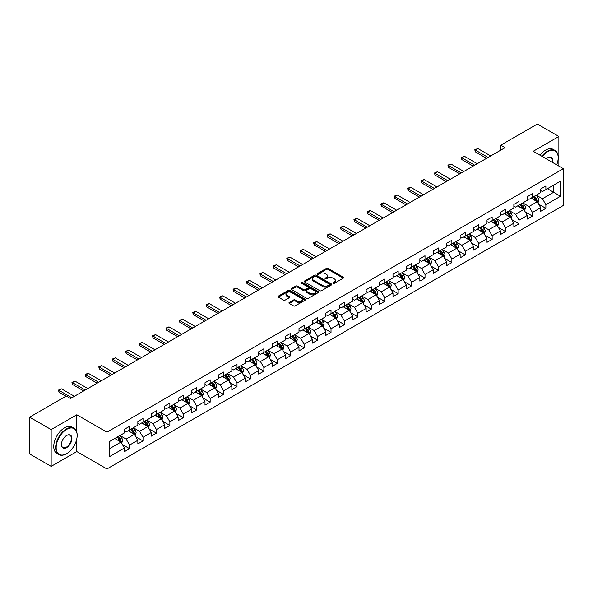 <?xml version="1.0" encoding="UTF-8"?>
<svg xmlns="http://www.w3.org/2000/svg" width="593" height="593" viewBox="0 0 593 593"><rect width="100%" height="100%" fill="white"/><g stroke="black" fill="none" stroke-linecap="round" stroke-linejoin="round"><path stroke-width="0.89" d="M333.11 283.343A0.838 0.482 0 0 0 334.289 283.343L343.265 278.161A1.193 0.689 0 0 0 343.621 277.672A1.193 0.689 0 0 0 343.265 277.183L328.062 268.407A1.193 0.689 0 0 0 326.372 268.407L317.396 273.588A0.838 0.482 0 0 0 318.574 274.27L319.738 273.603A3.825 2.209 0 0 1 325.142 273.603L326.409 274.329A3.825 2.209 0 0 1 327.529 275.893A3.825 2.209 0 0 1 326.409 277.457L325.253 278.124A0.838 0.482 0 0 0 326.432 278.806L327.595 278.139A3.825 2.209 0 0 1 333.007 278.139L334.267 278.866A3.825 2.209 0 0 1 335.393 280.43A3.825 2.209 0 0 1 334.267 281.994L333.11 282.661A0.838 0.482 0 0 0 333.11 283.343L333.11 282.661M289.28 302.452A1.193 0.689 0 0 0 288.924 302.941A1.193 0.689 0 0 0 289.28 303.431L293.542 305.892A1.193 0.689 0 0 0 295.232 305.892L305.202 300.14A1.193 0.689 0 0 0 305.551 299.65A1.193 0.689 0 0 0 305.202 299.161L289.992 290.377A1.193 0.689 0 0 0 288.309 290.377L278.332 296.137A1.193 0.689 0 0 0 277.984 296.626A1.193 0.689 0 0 0 278.332 297.115L283.491 300.088A1.193 0.689 0 0 0 285.181 300.088L289.443 297.627A1.193 0.689 0 0 0 289.799 297.137A1.193 0.689 0 0 0 289.443 296.648L286.893 295.173A3.195 1.846 0 0 1 285.952 293.869A3.195 1.846 0 0 1 287.924 292.164A3.195 1.846 0 0 1 291.408 292.564L301.422 298.346A3.195 1.846 0 0 1 302.356 299.65A3.195 1.846 0 0 1 300.384 301.355A3.195 1.846 0 0 1 296.9 300.955L295.232 299.991A1.193 0.689 0 0 0 293.542 299.991L289.28 302.452L289.28 303.431M76.823 414.781L51.168 429.591L29.65 417.168L29.65 453.941L51.168 466.372L76.823 451.562L106.948 468.952L106.948 432.178L76.823 414.781L76.823 432.238M558.873 166.092L558.873 136.472L533.218 151.282L563.35 168.679L106.948 432.178M558.873 136.472L537.354 124.048L500.766 145.166L500.766 150.14M29.65 417.168L66.231 396.042L70.537 398.533L505.073 147.657L500.766 145.166M319.82 290.726A1.193 0.689 0 0 0 321.51 290.726L331.48 284.966A1.193 0.689 0 0 0 331.835 284.477A1.193 0.689 0 0 0 331.48 283.988L316.277 275.211A1.193 0.689 0 0 0 314.586 275.211L304.609 280.963A1.193 0.689 0 0 0 304.261 281.453A1.193 0.689 0 0 0 304.609 281.942L319.82 290.726M302.03 283.528A0.838 0.482 0 0 1 302.882 283.639L302.882 282.646L318.345 291.578A1.193 0.689 0 0 1 318.693 292.067A1.193 0.689 0 0 1 318.345 292.549L308.375 298.309A1.193 0.689 0 0 1 306.685 298.309L291.474 289.525L291.474 288.554A1.193 0.689 0 0 0 291.126 289.043A1.193 0.689 0 0 0 291.474 289.525M291.474 288.554L295.744 286.085A1.193 0.689 0 0 1 297.434 286.085L303.601 289.651A1.193 0.689 0 0 0 305.291 289.651L308.123 288.013A1.193 0.689 0 0 0 308.471 287.531A1.193 0.689 0 0 0 308.123 287.042L301.696 283.335A0.838 0.482 0 0 1 302.882 282.646M106.948 468.952L563.35 205.452L563.35 168.679M122.403 444.528L129.593 448.679L129.593 445.046L137.85 440.28L137.85 443.905L143.017 440.925L143.017 437.293L151.282 432.527L151.282 436.151L156.448 433.172L156.448 429.54L164.713 424.773L164.713 428.398L169.872 425.418L169.872 421.786L178.137 417.02L178.137 420.645L183.304 417.665L183.304 414.04L191.569 409.266L191.569 412.891L196.735 409.911L196.735 406.287L204.993 401.513L204.993 405.138L210.159 402.158L210.159 398.533L218.424 393.759L218.424 397.384L223.591 394.404L223.591 390.78L231.856 386.006L231.856 389.638L237.015 386.651L237.015 383.026L245.28 378.252L245.28 381.885L250.446 378.897L250.446 375.273L258.711 370.499L258.711 374.131L263.878 371.144L263.878 367.519L272.143 362.746L272.143 366.378L277.302 363.39L277.302 359.766L285.567 354.992L285.567 358.624L290.733 355.644L290.733 352.012L298.998 347.239L298.998 350.871L304.165 347.891L304.165 344.259L312.422 339.493L312.422 343.117L317.589 340.137L317.589 336.505L325.853 331.739L325.853 335.364L331.02 332.384L331.02 328.752L339.285 323.986L339.285 327.61L344.444 324.63L344.444 320.998L352.709 316.232L352.709 319.857L357.875 316.877L357.875 313.245L366.14 308.479L366.14 312.103L371.307 309.123L371.307 305.499L379.564 300.725L379.564 304.35L384.731 301.37L384.731 297.745L392.996 292.972L392.996 296.596L398.162 293.617L398.162 289.992L406.427 285.218L406.427 288.85L411.586 285.863L411.586 282.238L419.851 277.465L419.851 281.097L425.018 278.11L425.018 274.485L433.283 269.711L433.283 273.343L438.449 270.356L438.449 266.731L446.714 261.958L446.714 265.59L451.873 262.603L451.873 258.978L460.138 254.204L460.138 257.836L465.305 254.857L465.305 251.224L473.57 246.451L473.57 250.083L478.736 247.103L478.736 243.471L486.994 238.705L486.994 242.329L492.16 239.35L492.16 235.718L500.425 230.951L500.425 234.576L505.592 231.596L505.592 227.964L513.857 223.198L513.857 226.822L519.016 223.843L519.016 220.211L527.281 215.444L527.281 219.069L532.447 216.089L532.447 212.457L540.712 207.691L540.712 211.316L545.879 208.336L545.879 204.711L560.511 196.261L560.511 181.147L553.625 185.127L553.625 192.28L560.511 196.261M129.593 448.679L124.426 451.658L124.426 448.026L109.794 456.477L109.794 441.37L124.426 432.92L124.426 429.295L129.593 426.315L129.593 429.94L137.85 425.166L137.85 421.541L143.017 418.562L143.017 422.186L151.282 417.413L151.282 413.788L156.448 410.808L156.448 414.433L164.713 409.659L164.713 406.035L169.872 403.055L169.872 406.679L178.137 401.913L178.137 398.281L183.304 395.301L183.304 398.926L191.569 394.16L191.569 390.528L196.735 387.548L196.735 391.172L204.993 386.406L204.993 382.774L210.159 379.794L210.159 383.419L218.424 378.653L218.424 375.021L223.591 372.041L223.591 375.666L231.856 370.899L231.856 367.267L237.015 364.287L237.015 367.919L245.28 363.146L245.28 359.514L250.446 356.534L250.446 360.166L258.711 355.392L258.711 351.768L263.878 348.78L263.878 352.412L272.143 347.639L272.143 344.014L277.302 341.027L277.302 344.659L285.567 339.885L285.567 336.261L290.733 333.273L290.733 336.906L298.998 332.132L298.998 328.507L304.165 325.52L304.165 329.152L312.422 324.378L312.422 320.754L317.589 317.774L317.589 321.399L325.853 316.625L325.853 313L331.02 310.02L331.02 313.645L339.285 308.871L339.285 305.247L344.444 302.267L344.444 305.892L352.709 301.125L352.709 297.493L357.875 294.513L357.875 298.138L366.14 293.372L366.14 289.74L371.307 286.76L371.307 290.385L379.564 285.618L379.564 281.986L384.731 279.006L384.731 282.631L392.996 277.865L392.996 274.233L398.162 271.253L398.162 274.878L406.427 270.111L406.427 266.479L411.586 263.5L411.586 267.132L419.851 262.358L419.851 258.726L425.018 255.746L425.018 259.378L433.283 254.605L433.283 250.98L438.449 247.993L438.449 251.625L446.714 246.851L446.714 243.226L451.873 240.239L451.873 243.871L460.138 239.098L460.138 235.473L465.305 232.486L465.305 236.118L473.57 231.344L473.57 227.719L478.736 224.732L478.736 228.364L486.994 223.591L486.994 219.966L492.16 216.986L492.16 220.611L500.425 215.837L500.425 212.212L505.592 209.233L505.592 212.857L513.857 208.084L513.857 204.459L519.016 201.479L519.016 205.104L527.281 200.33L527.281 196.706L532.447 193.726L532.447 197.35L540.712 192.584L540.712 188.952L545.879 185.972L545.879 189.597L560.511 181.147M128.214 430.733L134.411 434.313L126.146 439.087L119.949 435.507M124.426 430.933L126.146 431.926L129.593 429.94M126.146 439.087L129.593 445.046M134.411 434.313L137.85 440.28M141.638 422.979L147.842 426.56L139.577 431.333L133.381 427.753M137.85 423.18L139.577 424.173L143.017 422.186M139.577 431.333L143.017 437.293M147.842 426.56L151.282 432.527M155.069 415.226L161.266 418.806L153.001 423.58L146.805 420M151.282 415.426L153.001 416.419L156.448 414.433M153.001 423.58L156.448 429.54M161.266 418.806L164.713 424.773M168.501 407.473L174.698 411.053L166.433 415.826L160.236 412.246M164.713 407.673L166.433 408.666L169.872 406.679M166.433 415.826L169.872 421.786M174.698 411.053L178.137 417.02M181.925 399.726L188.122 403.299L179.864 408.073L173.66 404.493M178.137 399.919L179.864 400.912L183.304 398.926M179.864 408.073L183.304 414.04M188.122 403.299L191.569 409.266M195.356 391.973L201.553 395.546L193.288 400.319L187.091 396.739M191.569 392.166L193.288 393.166L196.735 391.172M193.288 400.319L196.735 406.287M201.553 395.546L204.993 401.513M208.78 384.22L214.985 387.792L206.72 392.566L200.523 388.986M204.993 384.42L206.72 385.413L210.159 383.419M206.72 392.566L210.159 398.533M214.985 387.792L218.424 393.759M222.212 376.466L228.409 380.046L220.144 384.813L213.947 381.232M218.424 376.666L220.144 377.659L223.591 375.666M220.144 384.813L223.591 390.78M228.409 380.046L231.856 386.006M235.643 368.713L241.84 372.293L233.575 377.059L227.378 373.479M231.856 368.913L233.575 369.906L237.015 367.919M233.575 377.059L237.015 383.026M241.84 372.293L245.28 378.252M249.067 360.959L255.264 364.539L247.007 369.306L240.802 365.733M245.28 361.159L247.007 362.153L250.446 360.166M247.007 369.306L250.446 375.273M255.264 364.539L258.711 370.499M262.499 353.206L268.696 356.786L260.431 361.552L254.234 357.979M258.711 353.406L260.431 354.399L263.878 352.412M260.431 361.552L263.878 367.519M268.696 356.786L272.143 362.746M275.93 345.452L282.127 349.032L273.862 353.799L267.665 350.226M272.143 345.652L273.862 346.646L277.302 344.659M273.862 353.799L277.302 359.766M282.127 349.032L285.567 354.992M289.354 337.699L295.551 341.279L287.286 346.053L281.089 342.472M285.567 337.899L287.286 338.892L290.733 336.906M287.286 346.053L290.733 352.012M295.551 341.279L298.998 347.239M302.786 329.945L308.983 333.525L300.718 338.299L294.521 334.719M298.998 330.145L300.718 331.139L304.165 329.152M300.718 338.299L304.165 344.259M308.983 333.525L312.422 339.493M316.21 322.192L322.407 325.772L314.149 330.546L307.945 326.965M312.422 322.392L314.149 323.385L317.589 321.399M314.149 330.546L317.589 336.505M322.407 325.772L325.853 331.739M329.641 314.438L335.838 318.018L327.573 322.792L321.376 319.212M325.853 314.638L327.573 315.632L331.02 313.645M327.573 322.792L331.02 328.752M335.838 318.018L339.285 323.986M343.073 306.685L349.27 310.265L341.005 315.039L334.808 311.458M339.285 306.885L341.005 307.878L344.444 305.892M341.005 315.039L344.444 320.998M349.27 310.265L352.709 316.232M356.497 298.939L362.694 302.512L354.429 307.285L348.232 303.705M352.709 299.131L354.429 300.125L357.875 298.138M354.429 307.285L357.875 313.245M362.694 302.512L366.14 308.479M369.928 291.185L376.125 294.758L367.86 299.532L361.663 295.951M366.14 291.378L367.86 292.379L371.307 290.385M367.86 299.532L371.307 305.499M376.125 294.758L379.564 300.725M383.352 283.432L389.557 287.005L381.292 291.778L375.095 288.198M379.564 283.624L381.292 284.625L384.731 282.631M381.292 291.778L384.731 297.745M389.557 287.005L392.996 292.972M396.784 275.678L402.981 279.251L394.716 284.025L388.519 280.445M392.996 275.878L394.716 276.872L398.162 274.878M394.716 284.025L398.162 289.992M402.981 279.251L406.427 285.218M410.215 267.925L416.412 271.505L408.147 276.271L401.95 272.691M406.427 268.125L408.147 269.118L411.586 267.132M408.147 276.271L411.586 282.238M416.412 271.505L419.851 277.465M423.639 260.171L429.836 263.752L421.579 268.518L415.374 264.945M419.851 260.371L421.579 261.365L425.018 259.378M421.579 268.518L425.018 274.485M429.836 263.752L433.283 269.711M437.071 252.418L443.267 255.998L435.003 260.764L428.806 257.192M433.283 252.618L435.003 253.611L438.449 251.625M435.003 260.764L438.449 266.731M443.267 255.998L446.714 261.958M450.495 244.664L456.699 248.245L448.434 253.011L442.237 249.438M446.714 244.865L448.434 245.858L451.873 243.871M448.434 253.011L451.873 258.978M456.699 248.245L460.138 254.204M463.926 236.911L470.123 240.491L461.858 245.265L455.661 241.685M460.138 237.111L461.858 238.104L465.305 236.118M461.858 245.265L465.305 251.224M470.123 240.491L473.57 246.451M477.358 229.157L483.554 232.738L475.29 237.511L469.093 233.931M473.57 229.358L475.29 230.351L478.736 228.364M475.29 237.511L478.736 243.471M483.554 232.738L486.994 238.705M490.782 221.404L496.978 224.984L488.721 229.758L482.517 226.178M486.994 221.604L488.721 222.597L492.16 220.611M488.721 229.758L492.16 235.718M496.978 224.984L500.425 230.951M504.213 213.65L510.41 217.231L502.145 222.004L495.948 218.424M500.425 213.851L502.145 214.844L505.592 212.857M502.145 222.004L505.592 227.964M510.41 217.231L513.857 223.198M517.645 205.897L523.841 209.477L515.576 214.251L509.38 210.671M513.857 206.097L515.576 207.09L519.016 205.104M515.576 214.251L519.016 220.211M523.841 209.477L527.281 215.444M531.069 198.144L537.265 201.724L529 206.497L522.804 202.917M527.281 198.344L529 199.337L532.447 197.35M529 206.497L532.447 212.457M537.265 201.724L540.712 207.691M547.428 188.707L553.625 192.28L542.432 198.744L536.235 195.164M540.712 190.59L542.432 191.583L545.879 189.597M542.432 198.744L545.879 204.711M51.168 429.591L51.168 466.372M109.794 448.53L120.979 442.067L114.783 438.486M120.979 442.067L124.426 448.026M538.689 204.185L545.879 208.336M525.257 211.938L532.447 216.089M511.833 219.692L519.016 223.843M498.402 227.445L505.592 231.596M484.97 235.199L492.16 239.35M471.546 242.952L478.736 247.103M458.115 250.706L465.305 254.857M444.691 258.459L451.873 262.603M431.259 266.213L438.449 270.356M417.828 273.959L425.018 278.11M404.404 281.712L411.586 285.863M390.972 289.466L398.162 293.617M377.548 297.219L384.731 301.37M364.117 304.972L371.307 309.123M350.685 312.726L357.875 316.877M337.261 320.479L344.444 324.63M323.83 328.233L331.02 332.384M310.398 335.986L317.589 340.137M296.974 343.74L304.165 347.891M283.543 351.493L290.733 355.644M270.119 359.247L277.302 363.39M256.687 367L263.878 371.144M243.256 374.746L250.446 378.897M229.832 382.5L237.015 386.651M216.401 390.253L223.591 394.404M202.976 398.007L210.159 402.158M189.545 405.76L196.735 409.911M176.114 413.514L183.304 417.665M162.69 421.267L169.872 425.418M149.258 429.021L156.448 433.172M135.834 436.774L143.017 440.925M76.823 451.562L76.823 438.731M333.444 283.461L334.267 282.987A3.825 2.209 0 0 0 335.393 281.423L335.393 280.43M327.529 275.893L327.529 276.887A3.825 2.209 0 0 1 326.409 278.451L325.587 278.925M343.251 278.169L328.062 269.4A1.193 0.689 0 0 0 326.372 269.4L317.729 274.389M331.465 284.974L316.277 276.205A1.193 0.689 0 0 0 314.586 276.205L304.632 281.949L304.609 280.963M329.367 284.818A0.838 0.482 0 0 0 329.367 284.136L316.017 276.427A0.838 0.482 0 0 0 314.839 276.427L313.608 277.139A3.825 2.209 0 0 0 312.489 278.695A3.825 2.209 0 0 0 313.608 280.259L322.74 285.529A3.825 2.209 0 0 0 328.144 285.529L329.367 284.818L329.367 285.811A0.838 0.482 0 0 0 329.612 285.47L329.612 284.477M312.489 278.695L312.489 279.688A3.825 2.209 0 0 0 313.608 281.252L313.608 280.259M329.367 285.811L328.144 286.523A3.825 2.209 0 0 1 322.74 286.523L313.608 281.252M291.489 289.54L295.744 287.079L295.744 286.085M308.471 287.531L308.471 288.524A1.193 0.689 0 0 1 308.123 289.006L305.291 290.644A1.193 0.689 0 0 1 303.601 290.644L297.434 287.079A1.193 0.689 0 0 0 295.744 287.079M302.882 283.639L318.33 292.564M309.998 293.342A3.195 1.846 0 0 0 313.482 293.743A3.195 1.846 0 0 0 315.454 292.038A3.195 1.846 0 0 0 314.52 290.733L310.991 288.695A1.193 0.689 0 0 0 309.301 288.695L306.47 290.333A1.193 0.689 0 0 0 306.121 290.822A1.193 0.689 0 0 0 306.47 291.311L309.998 293.342L309.998 294.336A3.195 1.846 0 0 0 313.482 294.736A3.195 1.846 0 0 0 315.454 293.031L315.454 292.038M306.121 290.822L306.121 291.815A1.193 0.689 0 0 0 306.47 292.305L306.47 291.311M309.998 294.336L306.47 292.305M302.356 299.65L302.356 300.644A3.195 1.846 0 0 1 300.384 302.348A3.195 1.846 0 0 1 296.9 301.948L295.232 300.985A1.193 0.689 0 0 0 293.542 300.985L289.295 303.438M285.952 293.869L285.952 294.862A3.195 1.846 0 0 0 286.893 296.166L286.893 295.173M289.428 297.634L286.893 296.166M305.187 300.147L289.992 291.378A1.193 0.689 0 0 0 288.309 291.378L278.354 297.123L278.332 296.137M537.947 202.902L538.97 200.323A3.224 1.861 -120 0 0 537.94 197.58L536.168 195.208M533.07 199.3L531.862 197.691M533.5 196.743L535.271 199.115A3.224 1.861 60 0 1 536.198 201.057L537.228 200.464A3.224 1.861 -120 0 0 536.309 198.522L534.53 196.15M533.722 196.617L535.694 199.248A1.646 0.949 60 0 1 535.99 199.745L537.228 200.464M488.113 157.441L475.275 150.029L475.275 151.815L474.8 149.755L477.854 148.539L490.7 155.952M486.564 158.338L475.275 151.815M477.854 148.539L475.275 150.029L474.8 149.755M556.694 164.832A14.855 8.576 120 0 0 558.183 157.745A14.855 8.576 120 0 0 547.68 151.682A14.855 8.576 120 0 0 542.291 156.515M541.839 156.256A15.218 8.784 -60 0 1 547.428 151.23A15.218 8.784 -60 0 1 555.033 150.481A15.218 8.784 -60 0 1 558.183 157.441A15.218 8.784 -60 0 1 558.183 157.597M546.249 158.805A7.427 4.284 -60 0 1 547.68 157.745L547.68 157.745A7.427 4.284 -60 0 1 552.735 162.549M539.949 155.166A15.218 8.784 -60 0 1 545.53 150.14A15.218 8.784 -60 0 1 553.143 149.384L555.033 150.481M552.268 162.274A7.064 4.077 120 0 0 550.956 157.545A7.064 4.077 120 0 0 547.554 157.82M66.409 453.793L66.668 453.645A14.855 8.576 120 0 0 77.164 435.455A14.855 8.576 120 0 0 66.668 429.391A14.855 8.576 120 0 0 56.165 447.582A14.855 8.576 120 0 0 66.668 453.645L66.409 453.793A15.218 8.784 -60 0 1 58.796 454.549A15.218 8.784 -60 0 1 56.468 442.356A15.218 8.784 -60 0 1 66.409 428.947A15.218 8.784 -60 0 1 74.014 428.19A15.218 8.784 -60 0 1 77.164 435.158A15.218 8.784 -60 0 1 77.164 435.306M66.668 447.582A7.427 4.284 -60 0 1 61.413 444.55A7.427 4.284 -60 0 1 66.668 435.455L66.668 435.455A7.427 4.284 -60 0 1 71.916 438.486A7.427 4.284 -60 0 1 66.668 447.582M61.413 444.402A7.064 4.077 120 0 0 62.873 447.485A7.064 4.077 120 0 0 66.409 447.137A7.064 4.077 120 0 0 71.019 440.91A7.064 4.077 120 0 0 69.937 435.255A7.064 4.077 120 0 0 66.535 435.536M58.796 454.549L56.906 453.452A15.218 8.784 -60 0 1 54.571 441.259A15.218 8.784 -60 0 1 64.511 427.85A15.218 8.784 -60 0 1 72.124 427.101L74.014 428.19M524.516 210.656L525.546 208.076A3.224 1.861 -120 0 0 524.516 205.326L522.737 202.962M519.638 207.053L518.43 205.445M520.068 204.496L521.847 206.868A3.224 1.861 60 0 1 522.767 208.81L523.804 208.217A3.224 1.861 -120 0 0 522.878 206.275L521.099 203.903M520.291 204.37L522.263 207.001A1.646 0.949 60 0 1 522.566 207.498L523.804 208.217M511.092 218.409L512.115 215.83A3.224 1.861 -120 0 0 511.084 213.08L509.305 210.708M506.214 214.807L505.006 213.198M506.637 212.25L508.416 214.622A3.224 1.861 60 0 1 509.343 216.564L510.373 215.971A3.224 1.861 -120 0 0 509.446 214.029L507.675 211.657M506.867 212.124L508.838 214.755A1.646 0.949 60 0 1 509.135 215.252L510.373 215.971M474.689 165.195L461.843 157.782L461.843 159.569L461.369 157.508L464.423 156.293L477.269 163.705M473.14 166.092L461.843 159.569M464.423 156.293L461.843 157.782L461.369 157.508M461.258 172.948L448.412 165.536L448.412 167.322L447.945 165.262L449.235 164.513L450.999 164.046L463.837 171.459M459.708 173.845L448.412 167.322M450.999 164.046L448.412 165.536L447.945 165.262M497.66 226.163L498.683 223.583A3.224 1.861 -120 0 0 497.653 220.833L495.881 218.461M492.783 222.56L491.575 220.952M493.213 220.003L494.985 222.375A3.224 1.861 60 0 1 495.911 224.317L496.941 223.717A3.224 1.861 -120 0 0 496.022 221.782L494.243 219.41M493.435 219.877L495.407 222.508A1.646 0.949 60 0 1 495.704 223.005L496.941 223.717M484.236 233.916L485.259 231.337A3.224 1.861 -120 0 0 484.229 228.587L482.45 226.215M479.352 230.314L478.151 228.705M479.781 227.756L481.56 230.128A3.224 1.861 60 0 1 482.48 232.071L483.517 231.47A3.224 1.861 -120 0 0 482.591 229.535L480.819 227.163M480.004 227.63L481.976 230.262A1.646 0.949 60 0 1 482.279 230.759L483.517 231.47M470.805 241.67L471.828 239.09A3.224 1.861 -120 0 0 470.798 236.34L469.026 233.968M465.928 238.067L464.719 236.451M466.357 235.51L468.129 237.882A3.224 1.861 60 0 1 469.056 239.824L470.086 239.224A3.224 1.861 -120 0 0 469.167 237.289L467.388 234.917M466.58 235.384L468.552 238.015A1.646 0.949 60 0 1 468.848 238.512L470.086 239.224M447.826 180.702L434.988 173.289L434.988 175.076L434.513 173.015L435.803 172.267L437.567 171.8L450.413 179.212M446.277 181.599L434.988 175.076M437.567 171.8L434.988 173.289L434.513 173.015M434.402 188.455L421.556 181.043L421.556 182.829L421.082 180.769L424.143 179.553L436.982 186.965M432.853 189.352L421.556 182.829M424.143 179.553L421.556 181.043L421.082 180.769M420.971 196.209L408.132 188.796L408.132 190.583L407.658 188.522L408.948 187.773L410.712 187.306L423.558 194.719M419.421 197.106L408.132 190.583M410.712 187.306L408.132 188.796L407.658 188.522M407.547 203.962L394.701 196.55L394.701 198.336L394.226 196.276L395.516 195.527L397.28 195.053L410.126 202.472M405.997 204.859L394.701 198.336M397.28 195.053L394.701 196.55L394.226 196.276M394.115 211.716L381.269 204.303L381.269 206.09L380.802 204.029L382.092 203.28L383.856 202.806L396.695 210.226M392.566 212.613L381.269 206.09M383.856 202.806L381.269 204.303L380.802 204.029M380.684 219.469L367.845 212.049L367.845 213.843L367.371 211.783L368.661 211.034L370.425 210.559L383.271 217.979M379.135 220.359L367.845 213.843M370.425 210.559L367.845 212.049L367.371 211.783M367.26 227.223L354.414 219.803L354.414 221.597L353.939 219.529L357.001 218.313L369.839 225.733M365.711 228.112L354.414 221.597M357.001 218.313L354.414 219.803L353.939 219.529M353.828 234.976L340.99 227.556L340.99 229.35L340.515 227.282L343.569 226.066L356.415 233.479M352.279 235.866L340.99 229.35M343.569 226.066L340.99 227.556L340.515 227.282M340.404 242.73L327.558 235.31L327.558 237.104L327.084 235.036L330.138 233.82L342.984 241.232M338.855 243.619L327.558 237.104M330.138 233.82L327.558 235.31L327.084 235.036M326.973 250.476L314.127 243.063L314.127 244.857L313.653 242.789L316.714 241.573L329.552 248.986M325.424 251.373L314.127 244.857M316.714 241.573L314.127 243.063L313.653 242.789M313.541 258.229L300.703 250.817L300.703 252.603L300.228 250.542L303.282 249.327L316.128 256.739M311.992 259.126L300.703 252.603M303.282 249.327L300.703 250.817L300.228 250.542M300.117 265.983L287.271 258.57L287.271 260.357L286.797 258.296L289.851 257.08L302.697 264.493M298.568 266.88L287.271 260.357M289.851 257.08L287.271 258.57L286.797 258.296M286.686 273.736L273.84 266.324L273.84 268.11L273.373 266.049L274.663 265.301L276.427 264.834L289.273 272.246M285.137 274.633L273.84 268.11M276.427 264.834L273.84 266.324L273.373 266.049M273.262 281.49L260.416 274.077L260.416 275.864L259.942 273.803L261.231 273.054L262.995 272.587L275.841 280M271.705 282.387L260.416 275.864M262.995 272.587L260.416 274.077L259.942 273.803M259.83 289.243L246.984 281.831L246.984 283.617L246.51 281.556L249.571 280.341L262.41 287.753M258.281 290.14L246.984 283.617M249.571 280.341L246.984 281.831L246.51 281.556M246.399 296.997L233.56 289.584L233.56 291.371L233.086 289.31L234.376 288.561L236.14 288.094L248.986 295.507M244.85 297.894L233.56 291.371M236.14 288.094L233.56 289.584L233.086 289.31M232.975 304.75L220.129 297.338L220.129 299.124L219.655 297.063L220.944 296.315L222.709 295.84L235.554 303.26M231.426 305.647L220.129 299.124M222.709 295.84L220.129 297.338L219.655 297.063M219.543 312.504L206.698 305.091L206.698 306.877L206.231 304.817L207.52 304.068L209.285 303.594L222.123 311.014M217.994 313.4L206.698 306.877M209.285 303.594L206.698 305.091L206.231 304.817M206.112 320.257L193.274 312.837L193.274 314.631L192.799 312.57L194.089 311.822L195.853 311.347L208.699 318.767M204.563 321.147L193.274 314.631M195.853 311.347L193.274 312.837L192.799 312.57M457.373 249.423L458.396 246.844A3.224 1.861 -120 0 0 457.373 244.094L455.594 241.722M452.496 245.821L451.288 244.205M452.926 243.263L454.705 245.635A3.224 1.861 60 0 1 455.624 247.577L456.662 246.977A3.224 1.861 -120 0 0 455.735 245.035L453.956 242.67M453.148 243.13L455.12 245.761A1.646 0.949 60 0 1 455.417 246.265L456.662 246.977M443.949 257.177L444.972 254.597A3.224 1.861 -120 0 0 443.942 251.847L442.163 249.475M439.065 253.574L437.864 251.958M439.495 251.017L441.274 253.389A3.224 1.861 60 0 1 442.2 255.331L443.23 254.731A3.224 1.861 -120 0 0 442.304 252.788L440.532 250.416M439.724 250.883L441.696 253.515A1.646 0.949 60 0 1 441.993 254.019L443.23 254.731M430.518 264.93L431.541 262.351A3.224 1.861 -120 0 0 430.511 259.601L428.739 257.229M425.641 261.328L424.432 259.712M426.07 258.77L427.842 261.142A3.224 1.861 60 0 1 428.769 263.084L429.799 262.484A3.224 1.861 -120 0 0 428.88 260.542L427.101 258.17M426.293 258.637L428.265 261.268A1.646 0.949 60 0 1 428.561 261.772L429.799 262.484M417.094 272.676L418.117 270.097A3.224 1.861 -120 0 0 417.087 267.354L415.308 264.982M412.209 269.074L411.001 267.465M412.639 266.524L414.418 268.896A3.224 1.861 60 0 1 415.337 270.831L416.375 270.238A3.224 1.861 -120 0 0 415.448 268.295L413.669 265.923M412.861 266.39L414.833 269.022A1.646 0.949 60 0 1 415.137 269.526L416.375 270.238M403.663 280.43L404.685 277.85A3.224 1.861 -120 0 0 403.655 275.108L401.876 272.736M398.785 276.827L397.577 275.219M399.208 274.277L400.987 276.649A3.224 1.861 60 0 1 401.913 278.584L402.943 277.991A3.224 1.861 -120 0 0 402.024 276.049L400.245 273.677M399.437 274.144L401.409 276.775A1.646 0.949 60 0 1 401.706 277.272L402.943 277.991M390.231 288.183L391.254 285.604A3.224 1.861 -120 0 0 390.231 282.861L388.452 280.489M385.354 284.581L384.145 282.972M385.784 282.031L387.563 284.403A3.224 1.861 60 0 1 388.482 286.337L389.512 285.744A3.224 1.861 -120 0 0 388.593 283.802L386.814 281.43M386.006 281.897L387.978 284.529A1.646 0.949 60 0 1 388.274 285.025L389.512 285.744M376.807 295.937L377.83 293.357A3.224 1.861 -120 0 0 376.8 290.614L375.021 288.242M371.922 292.334L370.721 290.726M372.352 289.784L374.131 292.149A3.224 1.861 60 0 1 375.058 294.091L376.088 293.498A3.224 1.861 -120 0 0 375.161 291.556L373.39 289.184M372.582 289.651L374.546 292.282A1.646 0.949 60 0 1 374.85 292.779L376.088 293.498M363.376 303.69L364.399 301.111A3.224 1.861 -120 0 0 363.368 298.368L361.597 295.996M358.498 300.088L357.29 298.479M358.928 297.53L360.7 299.902A3.224 1.861 60 0 1 361.626 301.844L362.657 301.251A3.224 1.861 -120 0 0 361.737 299.309L359.958 296.937M359.15 297.404L361.122 300.036A1.646 0.949 60 0 1 361.419 300.532L362.657 301.251M349.944 311.444L350.974 308.864A3.224 1.861 -120 0 0 349.944 306.121L348.165 303.749M345.067 307.841L343.858 306.233M345.497 305.284L347.276 307.656A3.224 1.861 60 0 1 348.195 309.598L349.233 309.005A3.224 1.861 -120 0 0 348.306 307.063L346.527 304.691M345.719 305.158L347.691 307.789A1.646 0.949 60 0 1 347.995 308.286L349.233 309.005M336.52 319.197L337.543 316.618A3.224 1.861 -120 0 0 336.513 313.867L334.734 311.495M331.643 315.595L330.434 313.986M332.065 313.037L333.844 315.409A3.224 1.861 60 0 1 334.771 317.351L335.801 316.758A3.224 1.861 -120 0 0 334.875 314.816L333.103 312.444M332.295 312.911L334.267 315.543A1.646 0.949 60 0 1 334.563 316.039L335.801 316.758M323.089 326.951L324.112 324.371A3.224 1.861 -120 0 0 323.081 321.621L321.31 319.249M318.211 323.348L317.003 321.74M318.641 320.791L320.413 323.163A3.224 1.861 60 0 1 321.339 325.105L322.37 324.512A3.224 1.861 -120 0 0 321.45 322.57L319.671 320.198M318.864 320.665L320.835 323.296A1.646 0.949 60 0 1 321.132 323.793L322.37 324.512M309.665 334.704L310.688 332.124A3.224 1.861 -120 0 0 309.657 329.374L307.878 327.002M304.78 331.102L303.579 329.493M305.21 328.544L306.989 330.916A3.224 1.861 60 0 1 307.908 332.858L308.946 332.258A3.224 1.861 -120 0 0 308.019 330.323L306.247 327.951M305.439 328.418L307.404 331.05A1.646 0.949 60 0 1 307.708 331.546L308.946 332.258M296.233 342.457L297.256 339.878A3.224 1.861 -120 0 0 296.226 337.128L294.454 334.756M291.356 338.855L290.147 337.239M291.786 336.298L293.557 338.67A3.224 1.861 60 0 1 294.484 340.612L295.514 340.011A3.224 1.861 -120 0 0 294.595 338.077L292.816 335.705M292.008 336.172L293.98 338.803A1.646 0.949 60 0 1 294.276 339.3L295.514 340.011M282.802 350.211L283.832 347.631A3.224 1.861 -120 0 0 282.802 344.881L281.023 342.509M277.924 346.608L276.716 344.993M278.354 344.051L280.133 346.423A3.224 1.861 60 0 1 281.052 348.365L282.09 347.765A3.224 1.861 -120 0 0 281.164 345.83L279.385 343.458M278.577 343.925L280.548 346.549A1.646 0.949 60 0 1 280.845 347.053L282.09 347.765M269.378 357.964L270.401 355.385A3.224 1.861 -120 0 0 269.37 352.635L267.591 350.263M264.5 354.362L263.292 352.746M264.923 351.805L266.702 354.177A3.224 1.861 60 0 1 267.628 356.119L268.659 355.518A3.224 1.861 -120 0 0 267.732 353.576L265.96 351.204M265.153 351.671L267.124 354.303A1.646 0.949 60 0 1 267.421 354.807L268.659 355.518M255.946 365.718L256.969 363.138A3.224 1.861 -120 0 0 255.939 360.388L254.167 358.016M251.069 362.115L249.861 360.5M251.499 359.558L253.27 361.93A3.224 1.861 60 0 1 254.197 363.872L255.227 363.272A3.224 1.861 -120 0 0 254.308 361.33L252.529 358.958M251.721 359.425L253.693 362.056A1.646 0.949 60 0 1 253.989 362.56L255.227 363.272M242.522 373.471L243.545 370.884A3.224 1.861 -120 0 0 242.515 368.142L240.736 365.77M237.637 369.869L236.429 368.253M238.067 367.312L239.846 369.684A3.224 1.861 60 0 1 240.765 371.626L241.803 371.025A3.224 1.861 -120 0 0 240.877 369.083L239.098 366.711M238.29 367.178L240.261 369.81A1.646 0.949 60 0 1 240.565 370.314L241.803 371.025M229.091 381.217L230.114 378.638A3.224 1.861 -120 0 0 229.083 375.895L227.312 373.523M224.213 377.615L223.005 376.006M224.643 375.065L226.415 377.437A3.224 1.861 60 0 1 227.341 379.372L228.372 378.779A3.224 1.861 -120 0 0 227.453 376.837L225.674 374.465M224.866 374.932L226.837 377.563A1.646 0.949 60 0 1 227.134 378.067L228.372 378.779M215.659 388.971L216.682 386.391A3.224 1.861 -120 0 0 215.659 383.649L213.88 381.277M210.782 385.368L209.574 383.76M211.212 382.819L212.991 385.191A3.224 1.861 60 0 1 213.91 387.125L214.948 386.532A3.224 1.861 -120 0 0 214.021 384.59L212.242 382.218M211.434 382.685L213.406 385.317A1.646 0.949 60 0 1 213.702 385.813L214.948 386.532M202.235 396.724L203.258 394.145A3.224 1.861 -120 0 0 202.228 391.402L200.449 389.03M197.35 393.122L196.15 391.513M197.78 390.572L199.559 392.944A3.224 1.861 60 0 1 200.486 394.879L201.516 394.286A3.224 1.861 -120 0 0 200.59 392.344L198.818 389.972M198.01 390.439L199.982 393.07A1.646 0.949 60 0 1 200.278 393.567L201.516 394.286M192.688 328.011L179.842 320.591L179.842 322.384L179.368 320.324L182.429 319.101L195.267 326.521M191.139 328.9L179.842 322.384M182.429 319.101L179.842 320.591L179.368 320.324M179.256 335.764L166.418 328.344L166.418 330.138L165.944 328.07L168.998 326.854L181.843 334.274M177.707 336.654L166.418 330.138M168.998 326.854L166.418 328.344L165.944 328.07M165.832 343.517L152.987 336.098L152.987 337.891L152.512 335.823L155.566 334.608L168.412 342.02M164.283 344.407L152.987 337.891M155.566 334.608L152.987 336.098L152.512 335.823M152.401 351.264L139.555 343.851L139.555 345.645L139.081 343.577L142.142 342.361L154.981 349.774M150.852 352.16L139.555 345.645M142.142 342.361L139.555 343.851L139.081 343.577M188.804 404.478L189.827 401.898A3.224 1.861 -120 0 0 188.796 399.156L187.025 396.784M183.926 400.875L182.718 399.267M184.356 398.318L186.128 400.69A3.224 1.861 60 0 1 187.054 402.632L188.085 402.039A3.224 1.861 -120 0 0 187.166 400.097L185.387 397.725M184.579 398.192L186.55 400.824A1.646 0.949 60 0 1 186.847 401.32L188.085 402.039M138.97 359.017L126.131 351.605L126.131 353.391L125.657 351.33L128.711 350.115L141.557 357.527M137.42 359.914L126.131 353.391M128.711 350.115L126.131 351.605L125.657 351.33M175.372 412.231L176.403 409.652A3.224 1.861 -120 0 0 175.372 406.909L173.593 404.537M170.495 408.629L169.287 407.02M170.925 406.072L172.704 408.444A3.224 1.861 60 0 1 173.623 410.386L174.661 409.793A3.224 1.861 -120 0 0 173.734 407.851L171.955 405.479M171.147 405.946L173.119 408.577A1.646 0.949 60 0 1 173.423 409.074L174.661 409.793M125.546 366.77L112.7 359.358L112.7 361.144L112.225 359.084L115.287 357.868L128.125 365.281M123.996 367.667L112.7 361.144M115.287 357.868L112.7 359.358L112.225 359.084M161.948 419.985L162.971 417.405A3.224 1.861 -120 0 0 161.941 414.655L160.162 412.283M157.071 416.382L155.863 414.774M157.493 413.825L159.272 416.197A3.224 1.861 60 0 1 160.199 418.139L161.229 417.546A3.224 1.861 -120 0 0 160.303 415.604L158.531 413.232M157.723 413.699L159.695 416.33A1.646 0.949 60 0 1 159.991 416.827L161.229 417.546M112.114 374.524L99.276 367.111L99.276 368.898L98.801 366.837L100.091 366.089L101.855 365.622L114.701 373.034M110.565 375.421L99.276 368.898M101.855 365.622L99.276 367.111L98.801 366.837M148.517 427.738L149.54 425.159A3.224 1.861 -120 0 0 148.517 422.409L146.738 420.037M143.639 424.136L142.431 422.527M144.069 421.579L145.848 423.951A3.224 1.861 60 0 1 146.767 425.893L147.798 425.3A3.224 1.861 -120 0 0 146.879 423.358L145.1 420.986M144.292 421.453L146.263 424.084A1.646 0.949 60 0 1 146.56 424.581L147.798 425.3M98.69 382.277L85.844 374.865L85.844 376.651L85.37 374.591L86.66 373.842L88.424 373.375L101.27 380.788M97.141 383.174L85.844 376.651M88.424 373.375L85.844 374.865L85.37 374.591M135.093 435.492L136.116 432.912A3.224 1.861 -120 0 0 135.085 430.162L133.306 427.79M130.208 431.889L129.007 430.281M130.638 429.332L132.417 431.704A3.224 1.861 60 0 1 133.336 433.646L134.374 433.046A3.224 1.861 -120 0 0 133.447 431.111L131.676 428.739M130.868 429.206L132.832 431.837A1.646 0.949 60 0 1 133.136 432.334L134.374 433.046M85.259 390.031L72.413 382.618L72.413 384.405L71.938 382.344L75 381.129L87.838 388.541M83.709 390.928L72.413 384.405M75 381.129L72.413 382.618L71.938 382.344M121.661 443.245L122.684 440.666A3.224 1.861 -120 0 0 121.654 437.916L119.882 435.544M116.784 439.643L115.576 438.034M117.214 437.085L118.985 439.457A3.224 1.861 60 0 1 119.912 441.4L120.942 440.799A3.224 1.861 -120 0 0 120.023 438.864L118.244 436.492M117.436 436.959L119.408 439.591A1.646 0.949 60 0 1 119.704 440.088L120.942 440.799M71.827 397.784L58.989 390.372L58.989 392.158L58.514 390.098L59.804 389.349L61.568 388.882L74.414 396.294M65.979 396.191L58.989 392.158M61.568 388.882L58.989 390.372L58.514 390.098M334.267 282.987L334.267 281.994M325.253 278.806L325.253 278.124M326.409 278.451L326.409 277.457M317.396 274.27L317.396 273.588M326.372 269.4L326.372 268.407M328.062 269.4L328.062 268.407M343.265 278.161L343.265 277.183M314.586 276.205L314.586 275.211M316.277 276.205L316.277 275.211M331.48 284.966L331.48 283.988M322.74 286.523L322.74 285.529M328.144 286.523L328.144 285.529M297.434 287.079L297.434 286.085M303.601 290.644L303.601 289.651M305.291 290.644L305.291 289.651M308.123 289.006L308.123 288.013M318.345 292.549L318.345 291.578M293.542 300.985L293.542 299.991M295.232 300.985L295.232 299.991M296.9 301.948L296.9 300.955M289.443 297.627L289.443 296.648M288.309 291.378L288.309 290.377M289.992 291.378L289.992 290.377M305.202 300.14L305.202 299.161M536.947 201.538L538.948 200.39M536.309 198.522L537.94 197.58M534.011 199.848L535.271 199.115M523.523 209.292L525.524 208.136M522.878 206.275L524.516 205.326M520.58 207.602L521.847 206.868M510.091 217.045L512.093 215.889M509.446 214.029L511.084 213.08M507.156 215.355L508.416 214.622M496.66 224.799L498.661 223.643M496.022 221.782L497.653 220.833M493.724 223.101L494.985 222.375M483.236 232.552L485.237 231.396M482.591 229.535L484.229 228.587M480.3 230.855L481.56 230.128M469.804 240.306L471.806 239.149M469.167 237.289L470.798 236.34M466.869 238.608L468.129 237.882M456.38 248.059L458.382 246.903M455.735 245.035L457.373 244.094M453.437 246.362L454.705 245.635M442.949 255.813L444.95 254.656M442.304 252.788L443.942 251.847M440.013 254.115L441.274 253.389M429.517 263.566L431.519 262.41M428.88 260.542L430.511 259.601M426.582 261.869L427.842 261.142M416.093 271.32L418.095 270.163M415.448 268.295L417.087 267.354M413.158 269.622L414.418 268.896M402.662 279.073L404.663 277.917M402.024 276.049L403.655 275.108M399.726 277.376L400.987 276.649M389.238 286.827L391.239 285.67M388.593 283.802L390.231 282.861M386.295 285.129L387.563 284.403M375.806 294.58L377.808 293.424M375.161 291.556L376.8 290.614M372.871 292.883L374.131 292.149M362.375 302.326L364.376 301.177M361.737 299.309L363.368 298.368M359.44 300.636L360.7 299.902M348.951 310.08L350.952 308.931M348.306 307.063L349.944 306.121M346.015 308.39L347.276 307.656M335.519 317.833L337.521 316.677M334.875 314.816L336.513 313.867M332.584 316.143L333.844 315.409M322.095 325.587L324.097 324.43M321.45 322.57L323.081 321.621M319.153 323.889L320.413 323.163M308.664 333.34L310.665 332.184M308.019 330.323L309.657 329.374M305.729 331.643L306.989 330.916M295.232 341.094L297.234 339.937M294.595 338.077L296.226 337.128M292.297 339.396L293.557 338.67M281.808 348.847L283.81 347.691M281.164 345.83L282.802 344.881M278.866 347.15L280.133 346.423M268.377 356.601L270.378 355.444M267.732 353.576L269.37 352.635M265.442 354.903L266.702 354.177M254.946 364.354L256.947 363.198M254.308 361.33L255.939 360.388M252.01 362.657L253.27 361.93M241.521 372.107L243.523 370.951M240.877 369.083L242.515 368.142M238.586 370.41L239.846 369.684M228.09 379.861L230.091 378.705M227.453 376.837L229.083 375.895M225.155 378.164L226.415 377.437M214.666 387.614L216.667 386.458M214.021 384.59L215.659 383.649M211.723 385.917L212.991 385.191M201.235 395.368L203.236 394.212M200.59 392.344L202.228 391.402M198.299 393.67L199.559 392.944M187.803 403.114L189.804 401.965M187.166 400.097L188.796 399.156M184.868 401.424L186.128 400.69M174.379 410.867L176.38 409.719M173.734 407.851L175.372 406.909M171.444 409.177L172.704 408.444M160.948 418.621L162.949 417.465M160.303 415.604L161.941 414.655M158.012 416.931L159.272 416.197M147.524 426.374L149.525 425.218M146.879 423.358L148.517 422.409M144.581 424.677L145.848 423.951M134.092 434.128L136.093 432.972M133.447 431.111L135.085 430.162M131.157 432.43L132.417 431.704M120.661 441.881L122.662 440.725M120.023 438.864L121.654 437.916M117.725 440.184L118.985 439.457"/></g></svg>
